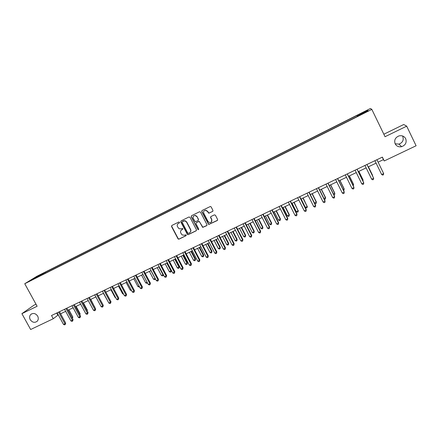 <?xml version="1.0" encoding="UTF-8"?>
<svg xmlns="http://www.w3.org/2000/svg" width="438" height="438" viewBox="0 0 438 438"><rect width="100%" height="100%" fill="white"/><g stroke="black" fill="none" stroke-linecap="round" stroke-linejoin="round"><path stroke-width="0.66" d="M179.585 222.236L178.868 221.989L171.822 225.471L171.521 226.484L178.118 239.011L178.972 239.153L186.024 235.721L186.041 234.795L184.606 235.206L182.148 234.976L180.801 233.027C180.237 231.636 180.566 230.558 181.786 229.791L182.701 229.342L182.668 228.39L181.283 228.828L179.016 228.729L177.472 226.649C176.908 225.252 177.237 224.174 178.452 223.402L179.366 222.947L179.585 222.236M395.153 143.817C396.554 146.259 398.717 147.217 401.641 146.686C405.539 145.17 406.897 142.514 405.714 138.726C404.236 136.191 401.991 135.254 398.969 135.917C395.235 137.532 393.965 140.165 395.153 143.817M395.12 143.757L398.919 144.118C402.637 142.662 403.929 140.122 402.796 136.508L402.484 135.944M30.238 319.691C32.346 322.538 34.668 323.058 37.203 321.257C38.467 319.795 38.621 318.076 37.668 316.11C35.653 313.345 33.381 312.77 30.857 314.391C29.45 315.858 29.242 317.627 30.238 319.691M364.301 111.679L366.781 110.611L364.301 111.679M212.633 211.477L212.956 210.437L211.138 206.9L210.382 206.468L202.028 210.53L201.71 211.559L208.712 224.497L217.292 220.517L217.62 219.487L215.425 215.228L214.379 214.866L210.919 216.558L210.596 217.593L211.68 219.695C212.173 221.584 211.455 222.559 209.523 222.608L208.028 221.48L203.769 213.235C203.254 211.565 203.84 210.574 205.526 210.262L207.415 211.434L208.8 213.251L212.884 211.269M35.993 304.191L33.967 305.182L21.9 313.668L37.12 306.25L24.747 283.731L371.829 109.391L385.046 136.716L406.694 126.166L416.1 145.766L384.246 160.954L382.379 157.105L51.503 315.53L53.261 318.733L58.265 314.889M21.9 313.668L30.655 329.513L53.261 318.733M190.01 217.347L188.981 216.985L181.08 220.889L180.774 221.907L187.519 234.604L188.241 234.642L196.153 230.799L196.465 229.78L190.01 217.347M191.499 215.737L199.482 211.789L200.522 212.151L206.988 224.661L206.665 225.685L202.684 227.388L199.586 221.935L198.551 221.573L196.29 222.679L195.972 223.703L198.699 228.954L198.053 229.682L191.187 216.761L191.499 215.737M37.975 276.033L42.147 273.805L37.975 276.033M24.747 283.731L36.836 276.296L370.438 108.487L371.829 109.391M38.725 276.526L357.528 116.36M38.528 276.394L30.687 280.336L35.686 277.259L43.422 273.372L43.45 274.15M45.733 273.005L45.3 272.206L43.422 273.372M45.3 272.206L356.992 115.446L367.679 110.327L368.199 110.732L357.424 116.147M406.694 126.166L403.726 124.507L383.841 134.225M378.109 162.175L383.447 159.629L384.246 160.954M60.597 313.778L65.673 311.352M67.999 310.241L73.135 307.788M75.451 306.682L80.652 304.202M82.968 303.096L88.23 300.583M90.54 299.483L95.867 296.937M98.172 295.836L103.565 293.263M105.859 292.162L111.323 289.556M113.612 288.467L119.141 285.822M121.425 284.733L127.02 282.061M129.298 280.977L134.959 278.272M137.231 277.188L142.969 274.445M145.23 273.367L151.039 270.596M153.295 269.518L159.169 266.709M161.419 265.636L167.371 262.795L171.384 270.443L171.028 271.872L170.393 272.173L169.325 271.691L170.919 270.941L166.779 263.079M169.61 261.727L175.638 258.847M177.872 257.785L183.971 254.867M186.194 253.805L192.375 250.859M194.592 249.797L200.845 246.813M203.051 245.756L209.386 242.734M211.587 241.683L217.998 238.622M220.188 237.577L226.681 234.478M228.86 233.438L235.436 230.295M237.604 229.26L244.267 226.085M246.424 225.05L253.169 221.831M255.316 220.807L262.143 217.544M264.284 216.525L271.199 213.224M273.328 212.206L280.331 208.86M282.45 207.847L289.54 204.464M291.648 203.456L298.825 200.029M300.928 199.027L308.199 195.556M310.285 194.56L317.643 191.045M319.718 190.054L327.175 186.495M329.239 185.509L336.795 181.901M338.842 180.927L346.491 177.275M348.528 176.3L356.275 172.599M358.3 171.636L366.146 167.885M368.161 166.927L376.105 163.133M56.694 313.044L57.816 315.103M382.254 157.165L383.447 159.629M357.457 116.393L356.992 115.446M357.479 116.382L357.112 115.643M36.086 277.621L35.686 277.259M367.679 110.327L367.422 111.121M179.366 222.947L178.113 223.61M181.381 230.043L182.701 229.342M171.795 225.482L171.712 226.326L178.31 238.841L179.153 238.978L186.227 235.54M181.042 220.911L180.96 221.754L187.694 234.434L188.417 234.478L196.416 230.574M182.498 221.338L182.099 222.208L187.76 233.071L188.477 233.323L189.446 232.852C190.672 232.085 191.006 231.007 190.442 229.611L186.572 222.165L184.989 220.867L182.317 221.491L183.287 221.015M190.097 232.375C190.941 231.549 191.116 230.574 190.618 229.446L190.442 229.611M183.467 220.861L185.17 220.714L186.752 222.011L190.618 229.446M196.208 222.728L199.208 221.36L202.843 227.229L206.939 225.455M191.45 215.764L191.362 216.613L197.921 229.249L198.682 229.485M196.865 216.679L195.206 215.529C193.393 215.699 192.742 216.679 193.251 218.463L195.277 221.765L198.047 220.604L198.365 219.575L197.034 216.531L195.375 215.381L193.782 215.912M198.294 220.402L198.365 219.575M197.034 216.531L198.529 219.427M204.278 210.694L205.685 210.12L207.574 211.291L208.953 213.109L212.78 211.33M211.428 221.978L211.68 219.695M210.809 216.624L210.744 217.44L211.833 219.547M201.956 210.569L201.869 211.417L208.866 224.338L217.571 220.276M72.046 317.67L72.839 317.035L68.903 309.814M72.248 318.037L68.093 310.197M72.839 317.035L72.44 318.393M58.615 312.124L64.961 323.726L63.483 324.421L57.137 312.831M59.469 311.714L65.695 323.102L64.961 323.726L65.191 324.574L64.6 324.854L63.483 324.421M65.695 323.102L65.191 324.574M79.497 314.112L80.077 313.608L76.135 306.359M79.88 314.802L80.077 313.608M86.987 310.504L87.376 310.159L83.428 302.877M87.376 310.159L87.244 310.975M94.531 306.857L90.77 299.368M94.728 306.688L94.657 307.098M66.028 308.576L72.385 320.227L70.896 320.928L64.545 309.288M66.866 308.171L73.102 319.609L72.385 320.227L72.609 321.081L72.013 321.361L70.896 320.928M73.102 319.609L72.609 321.081M73.502 304.996L79.869 316.701L78.364 317.408L72.002 305.713M74.323 304.602L80.57 316.088L79.869 316.701L80.083 317.566L79.481 317.846L78.364 317.408M80.57 316.088L80.083 317.566M81.03 301.393L87.408 313.148L85.897 313.86L79.519 302.116M81.835 301.005L88.093 312.54L87.408 313.148L87.616 314.019L87.009 314.303L85.897 313.86M88.093 312.54L87.616 314.019M88.618 297.758L95.008 309.567L93.48 310.285L87.096 298.486M89.407 297.38L95.67 308.971L95.008 309.567L95.205 310.443L94.597 310.734L93.48 310.285M95.67 308.971L95.205 310.443M103.401 293.34L107.649 300.846M96.267 294.095L102.662 305.954L101.129 306.682L94.734 294.834M97.033 293.728L103.313 305.368L102.662 305.954L102.853 306.841L102.24 307.131L101.129 306.682M103.313 305.368L102.853 306.841M110.918 289.748L115.008 297.369L115.413 297.178M115.659 297.637L115.008 297.369M103.97 290.405L110.381 302.319L108.832 303.047L102.426 291.15M104.72 290.049L111.011 301.738L110.381 302.319L110.562 303.216L109.943 303.507L108.832 303.047M111.011 301.738L110.562 303.216M118.49 286.134L122.591 293.783L123.237 293.476M123.636 294.221L122.591 293.783M111.739 286.687L118.161 298.656L116.601 299.389L110.179 287.432M112.473 286.337L118.769 298.081L118.161 298.656L118.331 299.559L117.712 299.849L116.601 299.389M118.769 298.081L118.331 299.559M126.128 282.488L130.228 290.17L131.121 289.748M131.537 290.52L130.228 290.17M119.569 282.943L126.002 294.96L124.425 295.699L117.997 283.693M120.28 282.598L126.587 294.396L126.002 294.96L126.166 295.869L125.536 296.165L124.425 295.699M126.587 294.396L126.166 295.869M133.82 278.814L137.926 286.534L139.07 285.992M139.487 286.764L138.999 286.994L137.926 286.534M127.458 279.165L133.902 291.237L132.314 291.982L125.876 279.92M128.153 278.831L134.471 290.679L133.902 291.237L134.055 292.157L133.426 292.453L132.314 291.982M134.471 290.679L134.055 292.157M141.567 275.113L145.684 282.866L147.086 282.203M147.475 282.943L146.757 283.331L145.684 282.866M147.321 282.652L147.382 283.036M135.413 275.354L141.863 287.481L140.264 288.237L133.814 276.121M136.087 275.031L142.416 286.934L141.863 287.481L142.011 288.412L141.375 288.713L140.264 288.237M142.416 286.934L142.011 288.412M149.38 271.385L153.503 279.17L155.074 278.426L150.951 270.635M155.435 278.907L154.576 279.641L153.503 279.17M155.205 279.345L155.145 278.354M143.429 271.516L149.895 283.698L148.279 284.459L141.819 272.288M144.08 271.204L150.426 283.162L149.895 283.698L150.031 284.634L149.385 284.941L148.279 284.459M150.426 283.162L150.031 284.634M157.253 267.629L161.381 275.447L162.969 274.697L158.835 266.873M163.379 274.686L163.281 275.42L162.454 275.924L161.381 275.447M163.084 275.622L163.237 274.418M151.51 267.645L157.981 279.887L156.361 280.654L149.889 268.423M152.139 267.344L158.496 279.356L157.981 279.887L158.113 280.829L157.461 281.136L156.361 280.654M158.496 279.356L158.113 280.829M165.186 263.84L169.325 271.691M171.028 271.872L170.919 270.941L171.384 270.443M159.656 263.747L166.139 276.044L164.502 276.816L158.019 264.53M160.27 263.452L166.632 275.518L166.139 276.044L166.259 276.997L165.608 277.303L164.502 276.816M166.632 275.518L166.259 276.997M173.185 260.019L177.324 267.908L178.934 267.153L179.377 266.665L175.348 258.984M179.377 266.665L179.038 268.089L178.934 267.153L174.789 259.252M179.038 268.089L178.392 268.395L177.324 267.908M167.869 259.816L174.362 272.168L172.714 272.945L166.221 260.605M168.46 259.531L174.833 271.653L174.362 272.168L174.472 273.131L173.815 273.438L172.714 272.945M174.833 271.653L174.472 273.131M181.244 256.17L185.394 264.098L187.015 263.331L187.437 262.855L183.402 255.14M187.437 262.855L187.108 264.278L187.015 263.331L182.865 255.398M187.108 264.278L186.457 264.585L185.394 264.098M176.147 255.852L182.651 268.264L180.987 269.047L174.483 256.646M176.717 255.578L183.1 267.755L182.651 268.264L182.75 269.233L182.088 269.545L180.987 269.047M183.1 267.755L182.75 269.233M189.364 252.293L193.519 260.254L195.156 259.482L195.556 259.017L191.516 251.27M195.556 259.017L195.239 260.44L195.156 259.482L191.001 251.516M195.239 260.44L194.587 260.747L193.519 260.254M184.491 251.855L191.006 264.322L189.331 265.116L182.816 252.655M185.039 251.593L191.433 263.829L191.006 264.322L191.099 265.302L190.426 265.62L189.331 265.116M191.433 263.829L191.099 265.302M197.554 248.384L201.715 256.383L203.363 255.606L203.741 255.146L199.695 247.361M203.741 255.146L203.435 256.569L203.363 255.606L199.197 247.601M203.435 256.569L202.778 256.882L201.715 256.383M192.906 247.826L199.432 260.353L197.741 261.152L191.214 248.636M193.432 247.574L199.838 259.865L199.432 260.353L199.514 261.338L198.836 261.661L197.741 261.152M199.838 259.865L199.514 261.338M205.805 244.442L209.977 252.48L211.636 251.697L211.992 251.242L207.941 243.424M198.589 229.528L198.195 229.715M211.992 251.242L211.696 252.671L211.636 251.697L207.464 243.654M211.696 252.671L211.034 252.983L209.977 252.48M201.387 243.763L207.924 256.35L206.221 257.155L199.684 244.579M201.891 243.523L208.307 255.874L207.924 256.35L207.995 257.347L207.316 257.67L206.221 257.155M208.307 255.874L207.995 257.347M214.127 240.473L218.299 248.543L219.975 247.755L220.309 247.311L216.252 239.455M220.309 247.311L220.029 248.735L219.975 247.755L215.797 239.674M220.029 248.735L219.356 249.052L218.299 248.543M209.939 239.668L216.487 252.315L214.773 253.126L208.225 240.489M210.421 239.438L216.848 251.85L216.547 253.323L215.863 253.646L214.773 253.126M216.848 251.85L216.547 253.323M222.509 236.471L226.692 244.579L228.379 243.78L228.696 243.347L224.628 235.458M228.696 243.347L228.422 244.771L228.379 243.78L224.196 235.666M228.422 244.771L227.749 245.088L226.692 244.579M210.503 217.259L210.651 217.538M218.562 235.54L225.121 248.247L223.391 249.063L216.832 236.367M219.022 235.321L225.455 247.788L225.17 249.26L224.48 249.589L223.391 249.063M225.455 247.788L225.17 249.26M230.963 232.43L235.151 240.577L236.854 239.778L237.144 239.351L233.071 231.428M237.144 239.351L236.887 240.774L236.854 239.778L232.66 231.62M236.887 240.774L236.208 241.097L235.151 240.577M227.262 231.379L233.832 244.147L232.08 244.968L225.515 232.211M227.694 231.171L234.138 243.698L233.87 245.171L233.169 245.499L232.08 244.968M234.138 243.698L233.87 245.171M239.487 228.362L243.681 236.547L245.395 235.737L245.663 235.326L241.584 227.36M245.663 235.326L245.417 236.75L245.395 235.737L241.196 227.546M245.417 236.75L244.732 237.073L243.681 236.547M236.027 227.18L242.608 240.008L240.845 240.84L234.27 228.023M236.438 226.983L242.893 239.57L242.636 241.042L241.929 241.371L240.845 240.84M242.893 239.57L242.636 241.042M248.078 224.261L252.277 232.485L254.007 231.669L254.254 231.264L250.169 223.265M254.254 231.264L254.018 232.688L254.007 231.669L249.802 223.44M254.018 232.688L253.328 233.011L252.277 232.485M244.869 222.947L251.461 235.836L249.682 236.673L243.095 223.796M245.253 222.761L251.719 235.409L251.478 236.881L250.766 237.215L249.682 236.673M251.719 235.409L251.478 236.881M256.739 220.128L260.944 228.39L262.685 227.563L262.909 227.174L258.82 219.131M262.909 227.174L262.69 228.592L262.685 227.563L258.48 219.296M262.69 228.592L261.99 228.921L260.944 228.39M253.783 218.677L260.386 231.631L258.595 232.474L251.998 219.531M254.144 218.502L260.621 231.215L260.391 232.682L259.674 233.021L258.595 232.474M260.621 231.215L260.391 232.682M265.466 215.956L269.682 224.256L271.44 223.429L271.637 223.046L267.541 214.97M271.637 223.046L271.429 224.464L271.44 223.429L267.224 215.118M271.429 224.464L270.728 224.798L269.682 224.256M262.778 214.374L269.386 227.388L267.58 228.236L260.971 215.233M263.112 214.209L269.6 226.983L269.381 228.45L268.658 228.789L267.58 228.236M269.6 226.983L269.381 228.45M274.276 211.757L278.491 220.095L280.265 219.257L280.44 218.885L276.334 210.771M280.44 218.885L280.243 220.303L280.265 219.257L276.044 210.908M280.243 220.303L279.537 220.637L278.491 220.095M271.845 210.032L278.464 223.112L276.641 223.966L270.022 210.902M272.151 209.879L278.65 222.712L278.448 224.179L277.719 224.524L276.641 223.966M278.65 222.712L278.448 224.179M283.151 207.513L287.377 215.896L289.162 215.053L289.31 214.691L285.204 206.533M289.31 214.691L289.129 216.109L289.162 215.053L284.935 206.665M289.129 216.109L288.418 216.443L287.377 215.896M280.988 205.652L287.618 218.797L285.784 219.662L279.154 206.528M281.273 205.515L287.777 218.409L287.591 219.876L286.857 220.221L285.784 219.662M287.777 218.409L287.591 219.876M292.102 203.243L296.334 211.663L298.13 210.809L294.144 202.268M298.256 210.459L298.092 211.877L298.13 210.809L293.898 202.383M298.092 211.877L297.369 212.216L296.334 211.663M290.213 201.234L296.855 214.445L294.998 215.315L288.363 202.121M290.471 201.113L296.986 214.072L296.811 215.534L296.072 215.885L294.998 215.315M296.986 214.072L296.811 215.534M301.125 198.934L305.363 207.393L307.18 206.539L303.156 197.965M307.279 206.194L307.126 207.612L307.18 206.539L302.937 198.069M307.126 207.612L306.397 207.957L305.363 207.393M299.515 196.782L306.167 210.054L304.295 210.935L297.648 197.675M299.745 196.673L306.272 209.692L306.113 211.16L305.363 211.51L304.295 210.935M306.272 209.692L306.113 211.16M314.528 203.062L316.373 201.896L312.245 193.623M316.373 201.896L316.236 203.309L316.302 202.225L312.053 193.716M316.236 203.309L315.502 203.654L314.566 203.144M308.894 192.287L315.557 205.63L313.674 206.517L307.016 193.191M309.102 192.189L315.634 205.28L315.491 206.741L314.736 207.097L313.674 206.517M315.634 205.28L315.491 206.741M323.972 198.6L325.543 197.56L321.41 189.249M325.543 197.56L325.423 198.972L325.5 197.877L321.246 189.326M325.423 198.972L324.684 199.323L324.197 199.049M318.36 187.76L325.029 201.162L323.129 202.06L316.46 188.668M318.535 187.672L325.078 200.828L324.952 202.29L324.191 202.646L323.129 202.06M325.078 200.828L324.952 202.29M333.499 194.094L334.791 193.185L330.657 184.836M333.909 194.932L334.687 194.598L334.774 193.492L330.515 184.902M327.909 183.188L334.588 196.662L332.672 197.565L325.992 184.102M328.051 183.117L334.605 196.334L334.495 197.795L333.729 198.157L332.672 197.565M343.107 189.555L344.12 188.778L339.976 180.385M343.534 190.421L344.027 190.185L344.131 189.074L339.866 180.434M337.539 178.573L344.23 192.118L342.292 193.032L335.607 179.503M337.654 178.518L344.219 191.806L344.12 193.267L343.348 193.629L342.292 193.032M352.798 184.973L353.526 184.327L349.376 175.895M353.225 185.843L353.565 184.612L349.294 175.934M347.252 173.924L353.953 187.535L351.999 188.455L345.303 174.855M347.339 173.881L353.909 187.234L353.833 188.696L353.05 189.063L351.999 188.455M362.576 180.352L363.014 179.843L358.859 171.368M362.965 181.14L363.08 180.117L358.804 171.395M357.052 169.232L363.759 182.914L361.793 183.84L355.087 170.174M357.112 169.205L363.693 182.624L363.628 184.08L362.839 184.453L361.793 183.84M372.442 175.693L372.579 175.32L368.418 166.801M372.618 176.049L368.396 166.818M366.94 164.496L373.658 178.25L371.67 179.186L364.958 165.449M366.967 164.485L373.658 178.25L373.51 179.427L372.716 179.804L371.67 179.186M376.915 159.722L383.644 173.547L381.64 174.488L374.912 160.68M383.644 173.547L383.48 174.735L382.681 175.112L381.64 174.488M398.919 144.118L401.641 146.686M31.47 313.947L30.857 314.391"/></g></svg>
